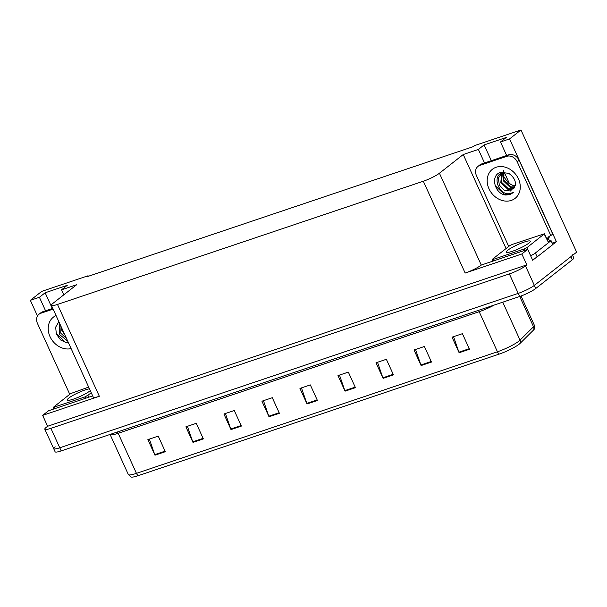 <?xml version="1.0" encoding="UTF-8"?>
<svg xmlns="http://www.w3.org/2000/svg" width="607" height="607" viewBox="0 0 607 607"><rect width="100%" height="100%" fill="white"/><g stroke="black" fill="none" stroke-linecap="round" stroke-linejoin="round"><path stroke-width="0.91" d="M552.165 243.081L556.376 241.662L552.802 244.469M535.799 257.816L532.68 260.266L527.711 249.371L481.283 265.062A12.99 2.056 -24.5 0 1 465.167 273.059L521.853 253.969L527.711 249.371M92.674 395.893L48.507 410.772L42.649 415.37L99.336 396.272A12.99 2.056 -24.5 0 1 93.25 397.153L51.398 305.321A12.99 2.056 -24.5 0 0 57.483 304.441L423.314 181.227A12.99 2.056 -24.5 0 0 439.43 173.23L463.24 154.527L506.079 248.529M47.612 426.266L526.823 264.864L525.48 265.919A12.99 2.056 155.5 0 1 509.364 273.916L50.897 428.33A12.99 2.056 155.5 0 1 44.819 429.21A12.99 2.056 155.5 0 1 46.269 427.313L47.612 426.266L42.649 415.37M88.311 276.291L88.076 275.768L41.762 291.368L30.35 300.328L37.49 315.997M506.663 155.506L500.502 141.977L509.561 138.927L520.965 129.974L576.65 252.163L534.35 285.373A12.99 2.056 155.5 0 1 518.234 293.378L59.767 447.791A12.99 2.056 155.5 0 1 53.689 448.664A12.99 2.056 155.5 0 1 55.138 446.775M509.561 138.927L556.376 241.662M521.853 253.969L526.823 264.864M509.508 183.746L504.22 172.138M520.965 129.974L474.651 145.574L473.308 146.628L86.733 276.822L88.076 275.768M63.803 294.827L61.527 289.827L76.664 284.729L52.855 303.424A12.99 2.056 -24.5 0 0 51.398 305.321M463.24 154.527L478.377 149.428L484.545 162.957M30.35 300.328L39.409 297.278L45.571 310.807M500.502 141.977L506.246 137.47L484.12 144.921L478.377 149.428M61.527 289.827L67.271 285.32L45.146 292.771L39.409 297.278M45.146 292.771L52.331 308.531M484.12 144.921L491.306 160.68M572.363 254.773A12.99 2.056 155.5 0 1 570.906 256.67L534.35 285.373A12.99 2.056 155.5 0 1 518.234 293.378L59.767 447.791A12.99 2.056 155.5 0 1 53.689 448.664L44.819 429.21M469.499 349.253L462.405 333.683L452.04 337.181L459.127 352.743L469.499 349.253M453.55 336.673L458.907 352.189A3.467 1.867 71.4 0 0 459.127 352.743M431.478 362.06L424.384 346.491L414.012 349.981L421.106 365.551L431.478 362.06M415.529 349.473L420.886 364.989A3.467 1.867 71.4 0 0 421.106 365.551M393.457 374.86L386.363 359.298L375.991 362.789L383.085 378.358L393.457 374.86M377.508 362.28L382.865 377.797A3.467 1.867 71.4 0 0 383.085 378.358M355.436 387.668L348.342 372.106L337.97 375.596L345.064 391.158L355.436 387.668M339.48 375.088L344.844 390.604A3.467 1.867 71.4 0 0 345.064 391.158M165.332 451.699L158.237 436.13L147.865 439.627L154.96 455.189L165.332 451.699M149.375 439.111L154.739 454.628A3.467 1.867 71.4 0 0 154.96 455.189M203.353 438.891L196.258 423.329L185.886 426.82L192.98 442.382L203.353 438.891M187.396 426.311L192.76 441.828A3.467 1.867 71.4 0 0 192.98 442.382M241.374 426.084L234.279 410.522L223.907 414.012L231.001 429.581L241.374 426.084M225.417 413.504L230.781 429.02A3.467 1.867 71.4 0 0 231.001 429.581M279.395 413.284L272.3 397.714L261.928 401.204L269.022 416.774L279.395 413.284M263.438 400.696L268.802 416.212A3.467 1.867 71.4 0 0 269.022 416.774M317.415 400.476L310.321 384.906L299.949 388.404L307.043 403.966L317.415 400.476M301.459 387.896L306.823 403.405A3.467 1.867 71.4 0 0 307.043 403.966M533.682 329.874A4.332 3.93 -134.8 0 0 533.515 326.748A17.322 2.739 -24.5 0 0 534.327 325.193L534.426 328.873A16.085 2.542 155.5 0 1 533.682 329.874L520.222 343.266A16.085 2.542 155.5 0 1 499.235 354.078L138.237 475.66A16.085 2.542 155.5 0 1 131.059 477.026L128.343 474.537A17.322 2.739 -24.5 0 0 136.446 473.361A4.332 2.337 71.4 0 0 138.237 475.66M572.613 255.327L573.782 257.884A12.99 2.056 155.5 0 1 572.325 259.781L535.769 288.484A12.99 2.056 155.5 0 1 519.653 296.489L61.186 450.902A12.99 2.056 155.5 0 1 55.108 451.783L53.689 448.664M66.573 338.615L60.23 332.628L59.956 324.1M59.623 323.364L59.258 334.298L67.772 341.233M68.523 342.894L66.732 342.872L60.563 339.943L56.352 334.047L55.662 327.143L58.871 321.71M61.034 326.46L61.831 330.474L64.858 334.844M61.944 328.448L63.75 332.416M69.759 394.292L37.444 323.379A8.665 7.163 51.9 0 1 39.007 314.236L40.919 312.734A8.665 7.163 51.9 0 1 42.725 311.763L52.794 308.371M39.007 314.236A8.665 7.163 51.9 0 1 40.806 313.265L53.128 309.115M56.125 333.44L65.48 342.318L68.439 342.712M89.449 388.799A13.21 2.087 -24.5 0 0 68.803 398.063A13.21 2.087 -24.5 0 0 67.331 399.99A13.21 2.087 -24.5 0 0 76.755 397.896A13.21 2.087 -24.5 0 0 89.889 390.961A13.21 2.087 -24.5 0 0 90.284 390.642M88.66 387.084L70.678 393.571L53.211 407.411L85.329 396.788L91.3 392.873M528.864 243.119A13.21 2.087 -24.5 0 0 530.343 241.191A13.21 2.087 -24.5 0 0 520.92 243.286A13.21 2.087 -24.5 0 0 507.778 250.221A13.21 2.087 -24.5 0 0 506.306 252.148A13.21 2.087 -24.5 0 0 515.73 250.046A13.21 2.087 -24.5 0 0 528.864 243.119M492.429 259.25L493.195 259.417L524.304 248.946L526.99 247.61L544.464 233.763L512.338 244.393L509.652 245.721L492.429 259.25M544.221 234.082L548.007 241.548A8.665 1.373 155.5 0 0 551.065 240.668L552.84 244.56L537.142 256.882L535.374 252.99A8.665 1.373 155.5 0 1 530.639 255.797M500.722 172.358L508.689 173.321C513.507 176.72 515.745 180.529 515.411 184.756L510.51 191.03L504.318 190.234L499.371 185.127L498.309 178.185L501.86 172.889L502.657 172.502C490.828 176.212 499.872 196.304 509.918 193.542L513.34 192.434L509.895 194.574L505.707 195.022C494.652 194.111 489.781 175.112 500.722 172.358M503.575 172.251L503.233 180.719L510.206 187.343L514.782 187.244M503.962 172.176L503.84 180.241L510.813 186.865L514.911 186.926M502.217 172.691L501.648 173.382L500.805 182.631L507.778 189.247L512.02 189.27L514.569 187.692M502.528 172.555L501.412 182.153L508.385 188.769L512.627 188.792L514.235 188.018M515.305 185.492A9.788 8.096 51.9 0 1 508.165 182.669L512.642 185.431L515.26 185.742M503.514 170.21L503.856 176.91L508.165 182.669M504.91 172.069L502.937 172.411M508.734 246.45L476.419 175.529A8.665 7.163 51.9 0 1 477.982 166.386L479.894 164.884A8.665 7.163 51.9 0 1 481.7 163.92L508.658 154.838A8.665 7.163 51.9 0 1 519.114 160.294L552.742 234.067L550.83 235.577A8.665 7.163 51.9 0 0 549.024 236.54A8.665 7.163 51.9 0 0 547.021 239.378M550.056 235.888A8.665 7.163 -128.1 0 0 548.629 239.044L548.986 239.826A4.332 2.337 -108.6 0 1 549.464 241.191M477.982 166.386A8.665 7.163 51.9 0 1 479.78 165.423L506.746 156.34A8.665 7.163 51.9 0 1 517.202 161.796L550.83 235.577M532.415 259.69A8.665 1.373 -24.5 0 0 537.142 256.882M547.332 240.061L548.629 239.044M535.374 252.99L551.065 240.668M495.1 185.59L504.455 194.468L512.581 193.117M50.897 428.33L61.186 450.902M509.364 273.916L519.653 296.489M525.48 265.919L535.769 288.484M423.314 181.227L465.167 273.059M57.483 304.441L99.336 396.272M439.43 173.23L481.283 265.062M478.399 310.382A4.332 2.337 -108.6 0 1 479.181 311.702L118.183 433.284A17.322 2.739 155.5 0 1 110.079 434.453L128.343 474.537M494.341 305.018A17.322 2.739 155.5 0 1 479.181 311.702L497.444 351.779A17.322 2.739 -24.5 0 0 520.047 340.14L533.515 326.748L519.713 296.466M520.222 343.266A4.332 3.93 -134.8 0 0 520.047 340.14L502.748 302.18M499.235 354.078A4.332 2.337 -108.6 0 1 497.444 351.779L136.446 473.361L118.183 433.284A4.332 2.337 -108.6 0 0 117.401 431.964M572.325 259.781L570.906 256.67M317.165 399.922L306.823 403.405M279.144 412.73L268.802 416.212M241.123 425.537L230.781 429.02M203.102 438.345L192.76 441.828M165.081 451.145L154.739 454.628M355.186 387.122L344.844 390.604M393.207 374.314L382.865 377.797M431.228 361.506L420.886 364.989M469.249 348.699L458.907 352.189M71.125 348.6A18.453 15.258 51.9 0 1 50.024 336.642A18.453 15.258 51.9 0 1 56.064 315.549M42.725 311.763L40.806 313.265M54.22 407.267L54.85 408.632M85.329 396.788L85.951 398.154M88.015 395.453L88.812 397.19M493.195 259.417L493.817 260.782M524.304 248.946L524.926 250.312M526.99 247.61L530.541 255.395M496.169 167.259A18.453 15.258 51.9 0 1 518.454 178.883A18.453 15.258 51.9 0 1 511.284 200.416A18.453 15.258 51.9 0 1 488.999 188.8A18.453 15.258 51.9 0 1 496.169 167.259M481.7 163.92L479.78 165.423M506.746 156.34L508.658 154.838M517.202 161.796L519.114 160.294M534.327 325.193L521.026 296.004M53.211 407.411L53.909 408.951M492.186 259.568L492.884 261.101M544.464 233.763L548.007 241.548"/></g></svg>

